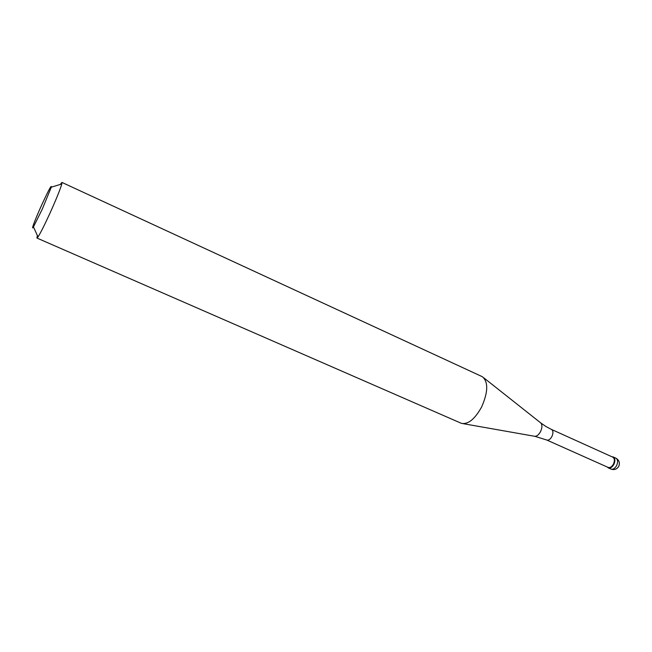 <?xml version="1.0" encoding="UTF-8"?>
<svg xmlns="http://www.w3.org/2000/svg" width="652" height="652" viewBox="0 0 652 652"><rect width="100%" height="100%" fill="white"/><g stroke="black" fill="none" stroke-linecap="round" stroke-linejoin="round"><path stroke-width="0.98" d="M611.886 456.75L613.182 456.946C615.186 458.332 615.415 460.817 613.874 464.403C612.163 467.305 610.296 468.462 608.275 467.867L607.273 467.028C609.335 468.935 611.535 468.054 613.874 464.403C615.635 459.782 614.975 457.231 611.886 456.75M613.41 464.167C614.86 460.793 614.649 458.454 612.766 457.15L551.543 429.464C553.271 430.711 553.385 433.067 551.885 436.538C550.272 439.366 548.568 440.532 546.792 440.035L608.153 467.419C610.052 467.973 611.804 466.889 613.41 464.167M36.936 238.045L461.477 423.368C468.16 424.582 474.876 419.114 481.632 406.962C488.136 392.056 488.405 381.982 482.423 376.75L61.932 182.413L61.81 183.962C60.237 189.422 56.243 199.259 49.845 213.473C44.417 225.299 40.473 233.114 38.012 236.929L36.936 238.045L37.343 235.47M60.277 184.434L61.932 182.413M41.858 204.638C48.582 190.082 51.736 184.263 51.296 187.189L42.217 209.268L33.448 226.929C30.522 231.623 35.428 218.713 41.858 204.638M608.275 467.867L610.989 469.081C613.019 469.676 614.893 468.527 616.596 465.634C618.137 462.048 617.9 459.562 615.895 458.177L613.182 456.946M463.352 423.702L534.306 436.229C536.498 436.62 538.585 435.08 540.549 431.608C542.415 427.345 542.366 424.362 540.402 422.651L483.914 377.932M610.989 469.081C614.233 470.198 616.8 469.318 618.683 466.449M618.789 466.245C620.076 462.749 619.107 460.051 615.895 458.177M551.543 429.464L546.229 426.685M534.909 436.335L546.792 440.035M546.026 426.563L540.883 423.034M51.296 187.189L61.81 183.962M33.448 226.929L38.012 236.929"/></g></svg>
